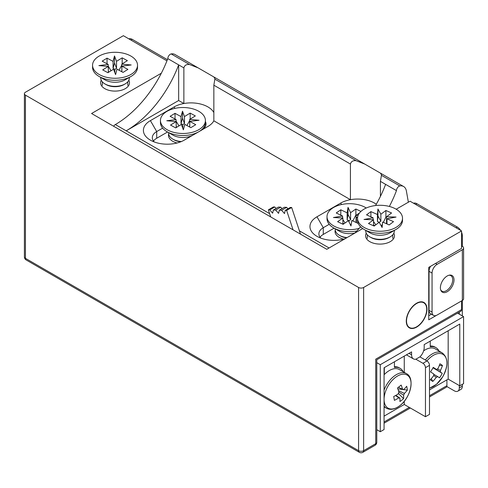 <?xml version="1.0" encoding="UTF-8"?>
<svg xmlns="http://www.w3.org/2000/svg" width="488" height="488" viewBox="0 0 488 488"><rect width="100%" height="100%" fill="white"/><g stroke="black" fill="none" stroke-linecap="round" stroke-linejoin="round"><path stroke-width="0.73" d="M366.25 233.234A14.457 8.345 0 0 0 369.812 241.651L369.812 241.651A14.457 8.345 0 0 0 390.254 241.651A14.457 8.345 0 0 0 393.816 233.234M101.254 80.246A14.457 8.345 0 0 0 104.816 88.657L104.816 88.657A14.457 8.345 0 0 0 125.257 88.657A14.457 8.345 0 0 0 128.82 80.246M440.591 289.585A8.924 5.154 120 0 0 441.945 291.123A8.924 5.154 120 0 0 446.404 290.683A8.924 5.154 120 0 0 452.236 282.82A8.924 5.154 120 0 0 450.869 275.671A8.924 5.154 120 0 0 448.856 275.269M416.624 327.113A14.634 8.448 120 0 0 426.189 314.217A14.634 8.448 120 0 0 423.944 302.487A14.634 8.448 120 0 0 416.624 303.213A14.634 8.448 120 0 0 407.065 316.108A14.634 8.448 120 0 0 409.31 327.832A14.634 8.448 120 0 0 416.624 327.113M161.333 73.224L91.567 113.503L326.783 249.301L362.688 228.567M461.55 300.931L461.55 309.624A3.568 2.062 60 0 1 460.812 311.259L376.785 359.772L376.785 442.22A3.568 2.062 180 0 1 375.742 443.677L375.742 359.168C377.102 359.955 377.102 359.955 375.742 359.168L461.55 309.624M166.945 60.854L123.366 35.697L25.443 92.232A3.568 2.062 0 0 0 24.4 93.684A3.568 2.062 0 0 0 25.443 95.142L358.582 287.475A3.568 2.062 0 0 0 363.627 287.475L461.55 230.94L410.066 201.221L396.183 209.236M461.55 230.94L461.55 248.429L428.738 267.369L428.738 319.823L436.479 315.358M429.495 395.738L446.91 385.685L446.91 379.859M446.91 385.685A3.568 2.062 60 0 1 446.172 387.32L429.495 396.945M428.738 315.742L431.447 314.187M416.624 326.82A14.274 8.241 -60 0 1 409.487 327.527A14.274 8.241 -60 0 1 407.297 316.084A14.274 8.241 -60 0 1 416.624 303.505A14.274 8.241 -60 0 1 423.767 302.798A14.274 8.241 -60 0 1 425.951 314.235A14.274 8.241 -60 0 1 416.624 326.82M450.454 275.433A9.638 5.563 120 0 0 450.265 275.061M454.017 279.923A9.638 5.563 120 0 0 452.022 275.513A9.638 5.563 120 0 0 444.592 278.093A9.638 5.563 120 0 0 440.389 287.792A9.638 5.563 120 0 0 442.384 292.202A9.638 5.563 120 0 0 449.808 289.622A9.638 5.563 120 0 0 454.017 279.923M461.55 232.172A7.137 4.124 60 0 1 462.343 235.771L462.343 246.263A4.282 2.47 180 0 1 463.6 248.014L463.6 298.723A4.282 2.47 180 0 1 462.343 300.468L462.343 315.913M462.343 384.349L462.343 386.148A7.137 4.124 60 0 1 460.867 389.412L457.842 391.162A7.137 4.124 60 0 1 454.267 390.809L446.795 386.496M459.318 312.119L459.318 314.168M459.318 385.563L459.318 387.893A7.137 4.124 60 0 1 457.842 391.162M462.343 246.263L461.55 246.727M413.58 203.246A7.137 4.124 60 0 1 416.917 203.716L457.299 227.03A7.137 4.124 60 0 1 460.635 230.415M128.899 38.887A7.137 4.124 60 0 1 132.242 39.363L167.414 59.67M463.6 248.014A4.282 2.47 180 0 1 462.343 249.764L437.108 264.331A7.137 4.124 120 0 0 432.063 273.073L432.063 312.125A7.137 4.124 120 0 0 433.539 315.394A7.137 4.124 120 0 0 437.108 315.041L462.343 300.468L462.343 249.764M430.514 266.344A7.137 4.124 120 0 0 429.031 271.328L429.031 310.374A7.137 4.124 120 0 0 430.507 313.644L433.539 315.394M441.115 290.909A9.638 5.563 120 0 0 441.53 290.885M429.495 389.912L448.173 379.127L448.173 330.754M439.048 351.073A21.417 12.365 120 0 0 435.912 347.615L434.906 347.029A21.417 12.365 120 0 0 430.257 346.053M384.068 416.136L404.259 404.485L404.259 401.27M404.259 372.368L404.259 356.106M403.21 371.758A21.417 12.365 120 0 0 400.075 368.306L399.068 367.72A21.417 12.365 120 0 0 394.42 366.744M376.785 362.682L380.286 364.701L380.286 431.727L376.785 429.708M457.549 313.144L463.57 316.62L380.286 364.701M404.259 404.485L425.457 416.721L425.457 367.671A3.568 2.062 -120 0 0 422.937 363.298L415.868 359.223A8.924 5.154 -60 0 1 413.428 358.881A8.924 5.154 -60 0 1 411.579 354.794L411.579 351.879L384.068 367.763L384.068 429.544L380.286 431.727M415.868 359.223L419.906 356.887L426.976 360.967A3.568 2.062 60 0 1 429.495 365.341L429.495 414.391L425.457 416.721M463.57 316.62L463.57 383.647L459.781 385.831L459.781 324.05L424.2 344.595L424.2 347.511A8.924 5.154 -60 0 1 419.906 356.887M448.173 379.127L459.781 385.831M384.324 367.616L384.324 373.277A21.417 12.365 120 0 0 384.068 373.534M400.075 368.306A21.417 12.365 120 0 0 394.42 367.452L394.42 361.791M435.912 347.615A21.417 12.365 120 0 0 430.257 346.761L430.257 341.1M168.689 133.919A14.457 8.345 0 0 0 172.703 141.258A14.457 8.345 0 0 0 177.077 142.99M335.256 230.086A14.457 8.345 0 0 0 339.276 237.424A14.457 8.345 0 0 0 343.644 239.157M113.649 126.252A3.568 2.062 -60 0 1 115.321 124.562A84.961 49.05 120 0 0 167.811 58.615A3.568 2.062 -60 0 1 171.178 53.924A14.274 8.241 -60 0 1 174.954 54.497L213.872 76.964L214.946 78.666L213.848 85.193L213.848 120.829A23.912 13.804 180 0 1 207.943 126.453L184.22 140.154A23.912 13.804 180 0 1 150.402 140.148A23.912 13.804 180 0 1 150.402 120.627L174.124 106.927A23.912 13.804 180 0 1 183.866 103.523A23.912 13.804 0 0 1 207.943 106.927A23.912 13.804 0 0 1 213.848 112.551M345.022 238.766A23.912 13.804 180 0 1 316.968 236.32A23.912 13.804 180 0 1 316.968 216.794L340.691 203.093A23.912 13.804 180 0 1 350.433 199.69A23.912 13.804 0 0 1 374.51 203.093A23.912 13.804 0 0 1 376.291 204.246M213.848 120.829L350.433 199.69L350.433 164.053C351.128 161.461 353.019 160.339 356.112 160.698L364.682 164.035L403.6 186.507A14.274 8.241 -60 0 1 406.388 191.015L408.371 202.197M198.116 67.869L189.545 64.532C186.453 64.178 184.562 65.294 183.866 67.887L183.866 103.523L178.663 100.516L126.172 130.827A84.961 49.05 120 0 0 178.663 64.88L178.663 100.516M167.811 58.615L183.866 67.887M380.414 196.408L380.414 181.359L381.512 174.832L380.439 173.13M375.553 205.546A84.961 49.05 120 0 0 385.611 184.36L396.463 190.625A3.568 2.062 -60 0 1 399.831 185.94A14.274 8.241 -60 0 1 403.6 186.507M334.097 228.177L323.276 234.423A14.988 8.656 0 0 0 320.055 237.192M204.85 127.331A14.988 8.656 0 0 0 204.271 126.618M167.53 132.01L156.709 138.256A14.988 8.656 0 0 0 153.488 141.026M389.357 206.454A84.961 49.05 120 0 0 396.463 190.625M354.77 233.142A84.961 49.05 120 0 0 360.565 226.798M201.678 130.07A14.988 8.656 0 0 0 206.021 123.976A14.988 8.656 0 0 0 205.411 121.536M162.638 128.131L156.709 131.553A14.988 8.656 0 0 0 152.317 137.671A14.988 8.656 0 0 0 154.299 141.971M329.205 224.297L323.276 227.719A14.988 8.656 0 0 0 318.884 233.844A14.988 8.656 0 0 0 320.866 238.138M168.653 132.651L168.653 133.322A14.274 8.241 -0 0 0 172.831 139.147L173.917 139.775A12.743 7.357 -0 0 0 174.155 139.91A12.743 7.357 -0 0 0 180.725 141.819M172.831 139.147A14.274 8.241 -0 0 0 173.1 139.3A14.274 8.241 -0 0 0 181.457 141.52M160.442 120.499A22.485 12.981 -0 0 0 167.451 129.912A22.485 12.981 -0 0 0 191.802 132.425A22.485 12.981 -0 0 0 205.411 120.499A22.485 12.981 -0 0 0 198.403 111.081A22.485 12.981 -0 0 0 174.051 108.568A22.485 12.981 -0 0 0 160.442 120.499L160.442 122.537A22.485 12.981 -0 0 0 167.03 131.717L172.831 135.066A14.274 8.241 -0 0 0 173.1 135.219A14.274 8.241 -0 0 0 192.98 135.091M167.03 131.717A22.485 12.981 -0 0 0 167.451 131.955A22.485 12.981 -0 0 0 198.805 131.73M198.848 131.705A22.485 12.981 -0 0 0 205.411 122.537L205.411 120.499M176.101 121.591L176.101 119.597L170.117 116.315L175.027 113.326L175.027 119.011M176.192 126.642L177.01 127.087M181.017 116.608L181.017 123.604L182.793 124.58L184.482 123.549L184.482 116.559L182.506 111.172L181.017 116.608L175.027 113.326M176.101 121.128L178.956 125.904M182.793 128.307L182.793 124.58M176.192 127.588L176.192 121.603L166.78 120.743L176.101 119.597M176.192 121.603L170.513 125.056L175.686 127.893L181.371 124.44L183.348 129.82L184.842 124.385L190.826 127.667L195.743 124.678L189.753 121.396L199.073 120.255L189.661 119.395L195.346 115.937L190.167 113.1L184.482 116.559M189.753 121.396L189.753 127.075M183.177 129.357L183.537 129.137M186.916 125.52L189.661 120.591M190.167 119.084L190.167 113.1M189.661 119.395L189.753 126.398M189.106 126.721L189.661 126.386M181.017 123.604L182.506 118.169L184.482 123.549M182.506 118.169L182.506 111.172M365.756 230.421L365.756 231.086A14.274 8.241 0 0 0 369.935 236.918L371.02 237.54A12.743 7.357 0 0 0 372.265 238.174A12.743 7.357 0 0 0 389.046 237.54L390.125 236.918A14.274 8.241 0 0 0 394.31 231.086L394.31 230.421M369.935 236.918A14.274 8.241 0 0 0 371.325 237.619A14.274 8.241 0 0 0 390.125 236.918M357.545 218.264L357.545 220.308A22.485 12.981 0 0 0 364.133 229.482L369.935 232.837A14.274 8.241 0 0 0 371.325 233.545A14.274 8.241 0 0 0 390.125 232.837L395.933 229.482A22.485 12.981 0 0 0 402.515 220.308L402.515 218.264A22.485 12.981 0 0 0 393.743 207.973A22.485 12.981 0 0 0 370.099 206.619A22.485 12.981 0 0 0 357.545 218.264A22.485 12.981 0 0 0 366.323 228.555A22.485 12.981 0 0 0 389.967 229.915A22.485 12.981 0 0 0 402.515 218.264M364.133 229.482A22.485 12.981 0 0 0 366.323 230.598A22.485 12.981 0 0 0 395.933 229.482M373.082 219.752L373.082 217.776L366.537 214.873L370.892 211.609L370.892 216.806M373.534 224.974L374.833 225.547M370.892 211.609L377.431 214.513L377.431 221.509L379.182 222.284L374.156 226.054L368.501 223.541L373.534 219.765L364.017 219.472L373.082 217.776M379.194 222.29L380.872 221.247L380.872 214.25L377.944 209.016L377.431 214.513M373.534 221.503L375.79 224.828M379.188 222.278L382.122 227.512L382.629 222.022L389.174 224.925L393.523 221.656L386.984 218.752L396.049 217.056L386.533 216.764L391.565 212.988L385.904 210.474L380.872 214.25M386.984 218.752L386.984 223.949M381.256 225.974L382.415 224.364M383.379 222.351L385.904 217.062L385.904 210.474M386.533 216.764L386.533 223.754M373.534 225.779L373.534 219.765M382.287 225.712L381.86 225.523M386.533 217.343L385.904 217.062M386.551 223.76L386.984 223.772M377.431 221.509L377.944 216.013L380.872 221.247M377.944 216.013L377.944 209.016M100.76 77.427L100.76 78.098A14.274 8.241 -0 0 0 104.944 83.924L106.03 84.552A12.743 7.357 -0 0 0 106.341 84.723A12.743 7.357 -0 0 0 124.05 84.552L125.135 83.924A14.274 8.241 -0 0 0 129.314 78.098L129.314 77.427M104.944 83.924A14.274 8.241 -0 0 0 105.292 84.119A14.274 8.241 -0 0 0 125.135 83.924M92.555 65.276L92.555 67.313A22.485 12.981 -0 0 0 99.137 76.494L104.944 79.843A14.274 8.241 -0 0 0 105.292 80.038A14.274 8.241 -0 0 0 125.135 79.843L130.936 76.494A22.485 12.981 -0 0 0 137.524 67.313L137.524 65.276A22.485 12.981 -0 0 0 130.387 55.785A22.485 12.981 -0 0 0 106.079 53.363A22.485 12.981 -0 0 0 92.555 65.276A22.485 12.981 -0 0 0 99.686 74.762A22.485 12.981 -0 0 0 123.995 77.183A22.485 12.981 -0 0 0 137.524 65.276M99.137 76.494A22.485 12.981 -0 0 0 99.686 76.799A22.485 12.981 -0 0 0 130.936 76.494M108.202 66.398L108.202 64.404L102.169 61.152L107.043 58.139L107.043 63.782M108.318 71.462L109.166 71.919M113.076 61.397L113.076 68.387L114.869 69.357L116.541 68.32L116.541 61.323L114.491 55.955L113.076 61.397L107.043 58.139M108.202 66.063L111.038 70.766M114.869 72.706L114.869 69.357M108.318 72.444L108.318 66.405L98.893 65.593L108.202 64.404M108.318 66.405L102.687 69.888L107.903 72.706L113.533 69.223L115.589 74.591L117.004 69.15L123.037 72.407L127.905 69.394L121.878 66.142L131.18 64.959L121.756 64.142L127.392 60.658L122.177 57.846L116.541 61.323M121.878 66.142L121.878 71.779M115.382 74.048L115.796 73.792M118.987 70.223L121.756 65.185M122.177 63.879L122.177 57.846M121.756 64.142L121.878 71.144M121.256 71.443L121.756 71.132M113.076 68.387L114.491 62.946L116.541 68.32M114.491 62.946L114.491 55.955M366.25 208.01A22.485 12.981 0 0 0 332.206 208.364A22.485 12.981 0 0 0 327.009 216.666A22.485 12.981 0 0 0 359.192 228.378M358.235 223.486L351.842 220.472L350.976 225.95L348.389 220.655L343.113 224.321L337.623 221.686L342.899 218.02L333.408 217.52L342.582 216.025L342.582 218.002M342.899 224.218L342.899 218.02M340.801 215.171L340.801 209.809L336.238 212.975L342.582 216.025M340.801 209.809L347.145 212.853L348.017 207.376L350.604 212.67L350.604 219.667L349.03 220.753L347.145 219.85L348.017 214.372L350.604 219.667M360.919 211.426L355.88 209.01L350.604 212.67M359.558 212.902L356.087 215.306L358.094 215.415M357.637 217.105L356.405 217.3L357.558 217.855M356.087 215.306L356.087 222.302L356.405 222.321M349.03 221.973L349.03 220.753M350.415 224.809L351.269 224.102M352.861 220.96L355.88 215.013L355.88 209.01M344.003 223.699L342.899 223.169M347.145 212.853L347.145 219.85M345.059 222.967L342.899 219.631M356.405 222.662L356.405 217.3M335.219 228.817L335.219 229.488A14.274 8.241 0 0 0 339.398 235.314A14.274 8.241 0 0 0 347.041 237.607M327.009 216.666L327.009 218.703A22.485 12.981 0 0 0 333.597 227.884L339.398 231.233A14.274 8.241 0 0 0 354.868 233.044M333.597 227.884A22.485 12.981 0 0 0 356.838 230.97M356.252 215.19L355.88 215.013M339.398 235.314L340.484 235.942A12.743 7.357 0 0 0 346.541 237.894M348.017 214.372L348.017 207.376M429.495 388.07A19.093 11.023 120 0 0 442.598 377.004A19.093 11.023 120 0 0 443.293 354.575A19.093 11.023 120 0 0 426.939 360.949M433.149 367.549L436.516 369.471A4.819 2.782 120 0 1 437.907 368.727A35.593 29.042 123.6 0 0 439.932 363.792A35.002 9.949 8.9 0 1 441.286 364.634A35.002 9.949 8.9 0 1 442.476 365.481L439.298 365.536M436.516 369.471A35.593 1.061 -148.8 0 0 433.252 367.366A35.002 16.543 -57.9 0 1 430.514 371.88A35.593 1.061 31.2 0 1 433.783 373.991A4.819 2.782 120 0 0 433.728 375.62A35.593 29.042 123.6 0 1 430.27 379.731A35.002 8.082 -126.8 0 0 431.581 380.652A35.002 8.082 -126.8 0 0 432.813 381.427A35.593 29.042 -56.4 0 0 436.272 377.315A4.819 2.782 120 0 0 437.663 376.571A35.593 1.061 31.2 0 1 439.493 377.852A35.002 34.575 132.1 0 0 442.232 373.332A35.593 1.061 -148.8 0 0 440.396 372.051A4.819 2.782 120 0 0 440.45 370.423A35.593 29.042 -56.4 0 0 442.476 365.481M436.272 377.315L433.71 375.455M432.813 381.427L431.3 378.615M437.26 368.995L440.45 370.423M442.232 373.332L433.002 367.806M433.734 374.284L437.663 376.571M440.396 372.051L433.027 367.763M429.495 388.228L436.528 384.282L442.598 377.01C448.472 365.884 448.35 357.85 442.25 352.922L435.198 348.853A19.99 11.541 120 0 0 423.633 350.854M384.3 402.088A19.093 11.023 120 0 0 400.032 405.491A19.093 11.023 120 0 0 410.841 381.079A19.093 11.023 120 0 0 395.109 377.681A19.093 11.023 120 0 0 384.3 402.088M384.068 405.985A19.99 11.541 120 0 0 386.423 408.23C390.376 410.298 394.884 409.42 399.94 405.589C410.865 397.5 415.081 377.669 406.412 373.613L399.361 369.544A19.99 11.541 120 0 0 386.795 372.289A19.99 11.541 120 0 0 384.068 374.784M398.421 387.259L402.57 389.32A4.819 2.782 120 0 1 403.539 389.473A4.819 2.782 120 0 1 403.716 389.57A35.593 23.949 170 0 0 406.681 386.246A35.002 23.503 24.5 0 1 407.114 388.18A35.002 23.503 24.5 0 1 407.358 390.089L397.842 388.881M402.57 389.32A35.593 16.458 -128.4 0 0 401.173 385.05A35.002 12.06 -27.3 0 1 397.5 387.96A35.593 16.458 51.6 0 1 398.897 392.23A4.819 2.782 120 0 0 398.11 394.005A35.593 23.949 170 0 1 393.712 396.506A35.002 5.472 -108.3 0 1 394.084 398.489A35.002 5.472 -108.3 0 1 394.395 400.349A35.593 23.949 -10 0 0 398.787 397.854A4.819 2.782 120 0 0 399.934 398.098A35.593 16.458 51.6 0 1 399.904 401.545A35.002 30.097 -156.9 0 0 403.576 398.635A35.593 16.458 -128.4 0 0 403.606 395.195A4.819 2.782 120 0 0 404.393 393.42A35.593 23.949 -10 0 0 407.358 390.089M398.787 397.854L395.518 395.555M398.421 390.607L404.393 393.42M403.716 389.57L403.369 389.406M403.576 398.635L398.324 393.389M395.805 395.396L399.934 398.098M403.606 395.195L398.855 392.084M279.319 210.182L281.6 210.255L286.645 207.339L284.37 207.266L279.319 210.182L278.575 213.384L275.671 210.072L280.716 207.156L278.435 207.089L273.39 209.999L275.671 210.072M268.369 209.846L269.742 209.889L274.787 206.973L273.42 206.936L268.369 209.846L270.718 216.934M291.665 207.491L286.621 210.407L285.248 210.365L290.299 207.449L291.665 207.491L300.498 234.124M286.621 210.407L293.062 229.836M287.938 208.809L286.645 207.339M276.08 208.449L274.787 206.973M282.009 208.632L280.716 207.156M285.248 210.365L284.504 213.567L281.6 210.255M273.39 209.999L272.646 213.201L269.742 209.889M25.443 95.142L25.443 258.335L358.582 450.674L358.582 287.475M363.627 287.475L363.627 450.674L375.742 443.677A3.568 2.062 -120 0 1 375.004 445.312A3.568 3.568 0 0 0 376.785 442.22M384.068 421.967L409.31 407.395M363.627 450.674A3.568 2.062 180 0 1 358.582 450.674A3.568 2.062 -60 0 0 359.32 452.303A3.568 3.568 0 0 0 362.889 452.303A3.568 2.062 -120 0 0 363.627 450.674M25.443 258.335A3.568 2.062 180 0 1 24.4 256.883A3.568 3.568 0 0 0 26.187 259.97A3.568 2.062 -60 0 1 25.443 258.335M459.318 387.893L462.343 386.148M461.55 236.235L462.343 235.771M456.036 227.762L457.299 227.03M415.654 204.448L416.917 203.716M130.979 40.089L132.242 39.363M437.108 264.331L435.552 263.435M432.063 273.073L429.031 271.328M432.063 312.125L429.031 310.374M409.054 353.336L411.579 354.794M425.457 367.671L429.495 365.341M422.937 363.298L426.976 360.967M174.124 106.927L174.948 108.36M340.691 203.093L341.515 204.527M213.848 85.193L350.433 164.053M171.178 53.924L189.545 64.532M214.897 79.166L356.112 160.698M381.464 175.332L399.831 185.94M380.414 181.359L385.611 184.36M115.321 124.562L269.632 213.653M299.406 230.842L329.083 247.971M156.709 138.256L156.709 131.553L150.402 120.627M323.276 234.423L323.276 227.719L316.968 216.794M442.25 352.922A19.99 11.541 120 0 0 425.322 360.016M406.412 373.613A19.99 11.541 120 0 0 393.84 376.364A19.99 11.541 120 0 0 384.068 390.113M440.92 290.537L441.945 291.123M449.845 275.079L450.869 275.671M410.353 407.998L384.068 423.175M375.004 445.312L362.889 452.303M24.4 93.684L24.4 256.883M359.32 452.303L26.187 259.97M407.883 326.6L409.487 327.527M422.157 301.871L423.767 302.798M406.443 354.849L413.428 358.881M213.872 76.964L364.682 164.035M392.773 238.339L392.773 234.801M367.287 238.339L367.287 234.801M127.783 85.345L127.783 81.813M102.297 85.345L102.297 81.813M384.068 406.87L386.423 408.23"/></g></svg>
